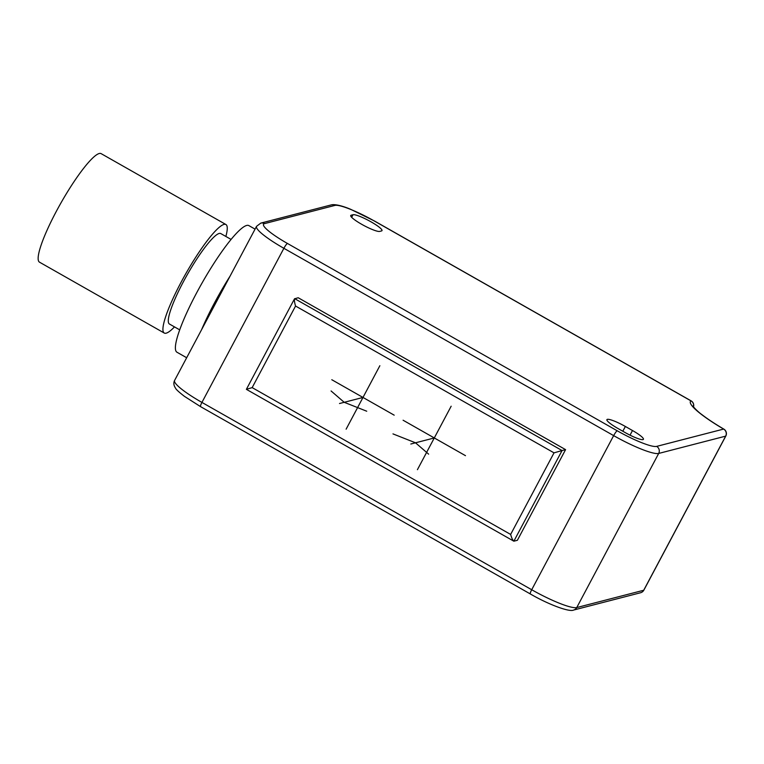 <?xml version="1.0" encoding="UTF-8"?>
<svg xmlns="http://www.w3.org/2000/svg" width="764" height="764" viewBox="0 0 764 764"><rect width="100%" height="100%" fill="white"/><g stroke="black" fill="none" stroke-linecap="round" stroke-linejoin="round"><path stroke-width="1.15" d="M632.487 430.524L625.363 426.474A16.646 2.664 28 0 0 606.912 419.637A16.646 2.664 28 0 0 617.847 428.423L624.981 432.472A16.646 2.664 28 0 0 643.431 439.31A16.646 2.664 28 0 0 632.487 430.524L630.033 435.155M379.679 231.416L381.561 230.929A16.646 2.664 28 0 0 381.99 230.642A16.646 2.664 28 0 0 369.805 221.159A16.646 2.664 28 0 0 353.035 214.732L351.153 215.219A16.646 2.664 28 0 0 350.724 215.505A16.646 2.664 28 0 0 362.91 224.979A16.646 2.664 28 0 0 379.679 231.416M693.483 406.868A5.205 5.119 -124.9 0 0 690.942 400.852L374.341 221.006A36.405 5.816 28 0 0 334.928 205.411L264.487 223.623A36.405 5.816 28 0 0 287.465 243.468L617.236 430.791A36.405 5.816 28 0 0 656.648 446.386L723.623 429.072A57.204 9.149 -152 0 1 690.942 400.852A5.205 0.879 -60.4 0 1 691.105 400.861L374.503 221.016L350.848 209.393C344.249 206.5 335.119 203.787 331.213 204.914L260.772 223.117L256.542 226.345A41.609 6.656 28 0 0 283.883 248.3L613.654 435.623A41.609 6.656 28 0 0 658.692 453.444L725.666 436.139L643.718 590.247L576.753 607.561A41.609 6.656 -152 0 1 531.706 589.741L201.935 402.418A41.609 6.656 -152 0 1 174.593 380.453L256.542 226.345M723.623 429.072A5.205 5.061 75.5 0 1 725.666 436.139A5.205 0.831 -152 0 0 725.8 436.043A5.205 5.205 0 0 0 723.842 429.12A5.205 1.337 -59.5 0 0 723.623 429.072M643.851 590.161A5.205 0.831 -152 0 1 643.718 590.247A5.205 5.061 -104.5 0 1 640.566 592.749A5.205 5.205 0 0 0 643.851 590.161L725.8 436.043M201.6 329.666A72.809 12.358 -60.4 0 1 230.069 276.119M186.674 357.743L176.952 352.223A72.809 12.358 -60.4 0 1 199.28 287.98A72.809 12.358 -60.4 0 1 246.657 225.456A72.809 12.358 -60.4 0 1 248.873 225.609L255.061 229.124M179.702 329.857L169.398 324.003A52.009 8.824 -60.4 0 1 183.35 281.821A52.009 8.824 -60.4 0 1 220.777 233.564L231.081 239.418M174.488 326.897A62.409 10.591 -60.4 0 1 164.26 333.047A62.409 10.591 -60.4 0 1 181.001 282.432A62.409 10.591 -60.4 0 1 225.915 224.52A62.409 10.591 -60.4 0 1 225.867 236.458M164.26 333.047L39.489 262.167A62.409 10.591 -60.4 0 1 56.221 211.552A62.409 10.591 -60.4 0 1 101.135 153.64L225.915 224.52M565.58 449.633L562.065 450.54L513.857 541.198L517.381 540.291L565.58 449.633L298.208 297.75L294.512 298.819L246.38 389.334L513.857 541.198C512.759 540.387 511.679 538.142 510.639 534.437L554.024 452.851L295.553 306.03L252.168 387.615L510.639 534.437M554.024 452.851L562.065 450.54L294.684 298.657C294.169 299.889 294.455 302.343 295.553 306.03M252.168 387.615L246.38 389.334M379.861 365.717L346.121 429.177M394.186 415.167L331.796 379.727M362.986 397.452L339.512 403.516M366.73 411.213L344.201 402.303L331.079 390.967M451.161 406.219L417.421 469.679M465.486 455.669L403.096 420.229M434.296 437.953L410.812 444.018M392.982 433.895L415.511 442.805L428.633 454.15M625.363 426.474L622.822 431.249M353.035 214.732L351.66 217.32M351.153 215.219L350.733 216.021M334.928 205.411A5.205 5.061 -104.5 0 0 331.213 204.914M264.487 223.623A5.205 5.061 -104.5 0 0 260.772 223.117M287.465 243.468A5.205 0.879 119.6 0 0 283.883 248.3L201.935 402.418A5.205 0.879 -60.4 0 0 200.54 406.629L184.42 396.344C178.833 392.018 175.854 389.258 175.491 388.064C173.686 385.428 173.39 382.888 174.593 380.453M617.236 430.791A5.205 0.879 119.6 0 0 613.654 435.623L531.706 589.741A5.205 0.879 -60.4 0 0 530.311 593.953L200.54 406.629A5.205 0.879 -60.4 0 0 200.703 406.639M656.648 446.386A5.205 5.061 75.5 0 1 658.692 453.444L576.753 607.561A5.205 5.061 -104.5 0 1 573.592 610.064C569.591 612.327 548.657 604.63 530.311 593.953A5.205 0.879 -60.4 0 0 530.474 593.962M692.929 405.99C692.423 405.942 697.78 411.815 701.944 414.642C707.703 419.083 715.009 423.905 723.842 429.12M693.511 406.897A5.205 5.205 0 0 0 691.105 400.861M640.566 592.749L573.592 610.064"/></g></svg>
